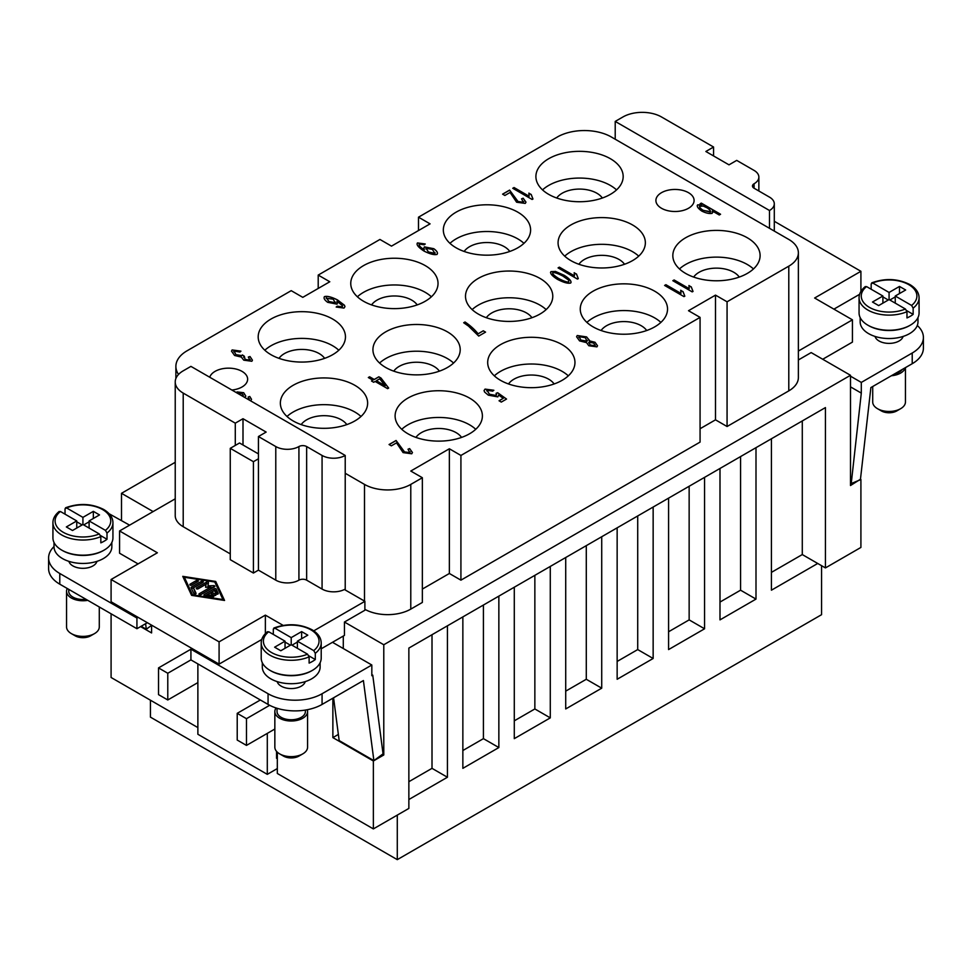 <?xml version="1.0" encoding="UTF-8"?>
<svg xmlns="http://www.w3.org/2000/svg" width="972" height="972" viewBox="0 0 972 972"><rect width="100%" height="100%" fill="white"/><g stroke="black" fill="none" stroke-linecap="round" stroke-linejoin="round"><path stroke-width="1.46" d="M267.3 733.374L267.3 774.356L197.875 734.273L197.875 663.9M190.925 659.891L268.065 704.433A38.187 22.04 0 0 0 322.072 704.433L363.407 680.558L373.892 760.626L383.053 753.847L372.75 675.163L371.826 675.698L371.826 665.006L322.072 693.741A38.187 22.04 180 0 1 268.065 693.741L190.925 649.199L190.925 659.891L167.779 673.256L167.779 699.974L158.521 694.628L158.521 667.91L167.779 673.256M158.521 667.91L192.079 648.531L219.089 664.119L219.089 641.848L111.087 579.494L157.367 552.776L119.568 530.955L175.227 498.818M371.826 665.006L332.485 642.298L321.21 648.798M261.747 639.491L219.089 664.119M305.232 681.615A14.179 8.189 180 0 1 301.247 686.171A14.179 8.189 180 0 1 286.789 688.152A14.179 8.189 180 0 1 277.19 681.615M253.413 573.043L253.413 461.688L230.267 448.335L230.267 559.678L253.413 573.043L258.43 570.139L275.781 580.163A16.366 9.453 0 0 0 298.926 580.163A5.455 3.147 180 0 1 306.642 580.163L322.072 589.068A16.366 9.453 0 0 0 344.416 589.506L364.889 601.316L364.889 610.234L344.44 622.031L344.44 635.396L332.485 642.298M364.889 601.316L313.762 630.84M178.532 374.451A38.187 22.04 180 0 1 175.883 366.383A38.187 22.04 180 0 1 187.074 350.795L291.211 290.664L302.79 297.347L329.787 281.759L318.209 275.076L379.93 239.452L391.497 246.123L430.074 223.864L418.495 217.181L557.357 137.003A38.187 22.04 180 0 1 611.364 137.003L788.79 239.452A32.732 18.893 180 0 1 798.377 252.805A32.732 18.893 180 0 1 788.79 266.17L727.068 301.794L715.501 295.124L688.504 310.712L700.071 317.382L460.922 455.455L449.356 448.772L410.779 471.043L422.358 477.726L410.779 484.408A32.732 18.893 180 0 1 364.5 484.408L345.218 473.267L345.218 455.455A16.366 9.453 180 0 1 322.072 455.455L306.642 446.549A5.455 3.147 0 0 0 298.926 446.549A16.366 9.453 180 0 1 275.781 446.549L258.43 436.525L266.146 432.078L243 418.713L235.285 423.16L183.21 393.101A27.277 15.746 180 0 1 175.227 381.972L175.227 515.585A27.277 15.746 0 0 0 183.21 526.715L230.267 553.882M283.131 625.385L265.368 615.13L219.089 641.848M191.606 595.362L182.76 576.347L215.699 581.45L224.556 600.465L191.606 595.362M223.657 600.332L215.334 583.176M215.699 581.45L215.699 583.224M184.364 578.376L183.659 578.267M184.364 577.271L192.529 594.828L222.94 599.542L214.776 581.985L184.364 577.271L184.364 579.057L191.982 595.423M192.529 594.828L192.529 595.508M222.94 599.542L222.94 600.222M121.5 520.482L121.5 493.314L175.227 462.295M121.5 493.314L153.126 511.576M661.507 208.275A19.088 11.02 180 0 1 655.906 200.475A19.088 11.02 180 0 1 667.691 190.293A19.088 11.02 180 0 1 688.504 192.687A19.088 11.02 180 0 1 694.093 200.475A19.088 11.02 180 0 1 682.308 210.657A19.088 11.02 180 0 1 661.507 208.275M209.745 377.245A19.088 11.02 180 0 1 222.819 368.667A19.088 11.02 180 0 1 242.04 371.389A19.088 11.02 180 0 1 247.629 379.189A19.088 11.02 180 0 1 231.895 390.039M570.856 260.605A43.643 25.199 180 0 1 558.074 242.781A43.643 25.199 180 0 1 585.01 219.514A43.643 25.199 180 0 1 632.578 224.969A43.643 25.199 180 0 1 645.359 242.781A43.643 25.199 180 0 1 618.411 266.061A43.643 25.199 180 0 1 570.856 260.605M548.682 194.351A43.643 25.199 180 0 1 535.9 176.54A43.643 25.199 180 0 1 562.837 153.26A43.643 25.199 180 0 1 610.392 158.715A43.643 25.199 180 0 1 623.173 176.54A43.643 25.199 180 0 1 596.237 199.819A43.643 25.199 180 0 1 548.682 194.351M685.612 273.411A43.643 25.199 180 0 1 672.831 255.587A43.643 25.199 180 0 1 699.767 232.32A43.643 25.199 180 0 1 747.322 237.775A43.643 25.199 180 0 1 760.104 255.587A43.643 25.199 180 0 1 733.167 278.867A43.643 25.199 180 0 1 685.612 273.411M478.285 314.053A43.643 25.199 180 0 1 465.503 296.229A43.643 25.199 180 0 1 492.44 272.95A43.643 25.199 180 0 1 539.995 278.417A43.643 25.199 180 0 1 552.776 296.229A43.643 25.199 180 0 1 525.84 319.509A43.643 25.199 180 0 1 478.285 314.053M456.111 247.799A43.643 25.199 180 0 1 443.329 229.987A43.643 25.199 180 0 1 470.266 206.708A43.643 25.199 180 0 1 517.821 212.163A43.643 25.199 180 0 1 530.603 229.987A43.643 25.199 180 0 1 503.666 253.255A43.643 25.199 180 0 1 456.111 247.799M593.042 326.847A43.643 25.199 180 0 1 580.26 309.035A43.643 25.199 180 0 1 607.196 285.756A43.643 25.199 180 0 1 654.751 291.223A43.643 25.199 180 0 1 667.533 309.035A43.643 25.199 180 0 1 640.597 332.315A43.643 25.199 180 0 1 593.042 326.847M385.714 367.489A43.643 25.199 180 0 1 372.932 349.677A43.643 25.199 180 0 1 399.869 326.398A43.643 25.199 180 0 1 447.424 331.865A43.643 25.199 180 0 1 460.206 349.677A43.643 25.199 180 0 1 433.269 372.956A43.643 25.199 180 0 1 385.714 367.489M363.54 301.247A43.643 25.199 180 0 1 350.758 283.423A43.643 25.199 180 0 1 377.695 260.156A43.643 25.199 180 0 1 425.25 265.611A43.643 25.199 180 0 1 438.032 283.423A43.643 25.199 180 0 1 411.095 306.702A43.643 25.199 180 0 1 363.54 301.247M500.459 380.295A43.643 25.199 180 0 1 487.689 362.483A43.643 25.199 180 0 1 514.625 339.204A43.643 25.199 180 0 1 562.181 344.671A43.643 25.199 180 0 1 574.962 362.483A43.643 25.199 180 0 1 548.026 385.763A43.643 25.199 180 0 1 500.459 380.295M293.143 420.937A43.643 25.199 180 0 1 280.361 403.125A43.643 25.199 180 0 1 307.298 379.845A43.643 25.199 180 0 1 354.853 385.313A43.643 25.199 180 0 1 367.635 403.125A43.643 25.199 180 0 1 340.698 426.404A43.643 25.199 180 0 1 293.143 420.937M407.888 433.743A43.643 25.199 180 0 1 395.106 415.931A43.643 25.199 180 0 1 422.055 392.652A43.643 25.199 180 0 1 469.61 398.119A43.643 25.199 180 0 1 482.391 415.931A43.643 25.199 180 0 1 455.455 439.21A43.643 25.199 180 0 1 407.888 433.743M270.969 354.695A43.643 25.199 180 0 1 258.188 336.871A43.643 25.199 180 0 1 285.124 313.592A43.643 25.199 180 0 1 332.679 319.059A43.643 25.199 180 0 1 345.461 336.871A43.643 25.199 180 0 1 318.524 360.15A43.643 25.199 180 0 1 270.969 354.695M478.09 333.797L483.278 330.796L485.563 332.12L478.71 336.069L468.504 326.106L463.705 322.753L465.041 321.987C470.375 325.62 474.725 329.557 478.09 333.797L478.09 333.882C474.725 329.642 470.375 325.705 465.041 322.072L463.778 322.801M555.352 271.382L564.246 275.319C569.677 278.794 571.815 281.358 570.637 282.998C568.013 283.775 563.578 282.536 557.357 279.292C551.95 275.829 549.812 273.266 550.966 271.625L555.352 271.48L550.966 271.723L550.517 272.5M571.099 282.159L570.637 282.998M550.517 272.452L550.966 271.723M586.626 336.92L589.482 340.905L595.01 342.253L597.525 345.777L596.93 346.87L588.825 345.74L586.517 342.618L579.579 340.905L576.59 336.737L577.234 335.522L586.626 336.92L577.234 335.607L576.59 336.786M589.579 340.504L586.626 337.005M691.238 286.837L693.024 291.393L692.186 291.879L672.831 280.701L674.118 279.96L689.197 288.66L688.954 285.513L691.226 287.153M523.349 202.346L521.563 198.835L523.143 198.203L525.974 202.14L525.281 203.403L516.618 202.225L510.069 192.468L504.869 195.469L502.597 194.145L509.607 190.099L518.015 201.496L523.349 202.261L523.726 201.581L523.349 202.346L518.015 201.581L509.607 190.196L502.67 194.193M701.82 204.825L700.071 203.816L701.286 203.112L720.568 214.253L719.28 214.994L712.391 211.021L712.172 213.33C709.548 213.925 706.097 213.184 701.845 211.106C697.957 208.385 696.559 206.307 697.641 204.861L701.82 204.91L697.641 204.958L697.203 205.748M697.203 205.7L697.641 204.958M234.07 351.062L235.929 354.646L241.749 355.606L242.393 354.938L244.324 356.214L245.138 359.421L249.889 360.162L248.322 357.04L250.035 356.542L252.428 360.175L251.857 361.268L243.765 360.175L241.311 357.076L234.592 355.473L231.494 351.135L232.126 349.932L240.922 351.135L239.938 352.058L234.07 351.062L233.73 351.718M244.081 356.311L243.62 357.271M249.889 360.248L250.193 359.591L249.889 360.248L245.138 359.506L244.081 356.408M409.82 452.733L408.021 449.222L409.613 448.59L412.444 452.515L411.739 453.79L403.088 452.612L396.527 442.855L391.339 445.844L389.055 444.532L396.078 440.486L404.486 451.871L409.82 452.648L410.184 451.956L409.82 452.733L404.486 451.968L396.078 440.571L389.14 444.581M368.327 377.537L369.615 376.784L374.232 379.457L378.837 376.796L381.012 378.047L388.666 388.059L387.609 388.666L375.119 381.449L373.685 382.275L371.511 381.024L372.944 380.198L368.327 377.537M486.996 390.234L489.487 394.243L496.109 395.47L496.157 393.271L497.664 392.737L506.546 399.055L501.297 402.08L499.037 400.78L503.253 398.338L498.636 395.033L497.846 396.88L488.321 395.167L484.615 392.056L484.044 390.574L485.052 389.104L493.837 390.258L492.67 391.157L486.996 390.234L486.68 390.878M496.109 395.568L496.571 394.486L496.109 395.568L489.487 394.328L486.996 390.319M343.991 308.075L336.19 307.031L337.284 306.168L342.144 306.897L342.606 305.901L337.077 301.186L337.077 304.151L327.722 302.341C324.527 300.044 323.433 298.149 324.441 296.63C327.102 295.816 331.44 296.897 337.466 299.911L344.465 305.257L344.963 306.654L343.991 308.075M339.823 307.067L342.144 306.994L342.606 305.901M531.174 194.424L532.948 198.981L532.109 199.467L512.754 188.289L514.042 187.535L529.133 196.247L528.877 193.1L531.149 194.692M236.415 392.639L237.059 391.923L243.693 392.712L245.831 396.102L244.604 397.378M248.759 399.771L249.379 398.836L248.832 399.808L248.188 397.026L249.768 396.467L251.529 399.322L250.703 400.889M683.024 291.588L684.81 296.144L683.972 296.618L664.605 285.44L665.905 284.699L680.983 293.41L680.728 290.264L683.012 291.892M576.493 274.031L578.267 278.587L577.429 279.073L558.074 267.895L559.374 267.154L574.452 275.854L574.197 272.707L576.481 274.347M419.382 244.057C418.677 245.284 420.183 247.107 423.889 249.537L424.363 246.864L433.804 248.698C437.048 251.031 438.105 252.927 436.987 254.385C434.363 255.174 430.037 254.081 424.035 251.092C418.312 247.35 416.125 244.628 417.474 242.927L425.226 243.972L424.193 244.81L419.382 244.057L419.078 244.689M437.509 253.4L436.987 254.385M338.815 350.236A43.643 25.199 0 0 0 332.679 345.777A43.643 25.199 0 0 0 264.821 350.236M475.745 429.296A43.643 25.199 0 0 0 469.61 424.837A43.643 25.199 0 0 0 401.752 429.296M361.001 416.49A43.643 25.199 0 0 0 354.853 412.031A43.643 25.199 0 0 0 287.007 416.49M568.316 375.848A43.643 25.199 0 0 0 562.181 371.389A43.643 25.199 0 0 0 494.323 375.848M431.386 296.788A43.643 25.199 0 0 0 425.25 292.341A43.643 25.199 0 0 0 357.392 296.788M453.572 363.042A43.643 25.199 0 0 0 447.424 358.583A43.643 25.199 0 0 0 379.578 363.042M660.887 322.4A43.643 25.199 0 0 0 654.751 317.941A43.643 25.199 0 0 0 586.894 322.4M523.957 243.34A43.643 25.199 0 0 0 517.821 238.893A43.643 25.199 0 0 0 449.963 243.34M546.143 309.594A43.643 25.199 0 0 0 539.995 305.135A43.643 25.199 0 0 0 472.149 309.594M753.458 268.952A43.643 25.199 0 0 0 747.322 264.505A43.643 25.199 0 0 0 679.464 268.952M616.527 189.892A43.643 25.199 0 0 0 610.392 185.445A43.643 25.199 0 0 0 542.534 189.892M638.713 256.146A43.643 25.199 0 0 0 632.578 251.699A43.643 25.199 0 0 0 564.72 256.146M345.218 455.455L190.925 366.383L183.21 370.83A27.277 15.746 180 0 0 175.227 381.972M769.496 228.311L769.496 210.499L615.215 121.415L622.931 116.968A27.277 15.746 180 0 1 661.507 116.968L713.569 147.027L705.854 151.486L729 164.839L736.715 160.392L754.078 170.416A16.366 9.453 180 0 1 758.865 177.098A16.366 9.453 180 0 1 754.078 183.769A5.455 3.147 0 0 0 752.474 186.004A5.455 3.147 0 0 0 754.078 188.228L769.496 197.134A16.366 9.453 180 0 1 774.295 203.816A16.366 9.453 180 0 1 769.496 210.499M615.215 139.239L615.215 121.415M345.218 589.968L345.218 473.267M318.209 288.441L318.209 275.076M418.495 230.534L418.495 217.181M798.377 351.05L852.432 319.837L814.633 298.015L860.913 271.297L774.295 221.288M860.451 479.245L850.5 485.526L850.5 375.289L811.158 352.581L798.377 359.956M852.432 319.837L852.432 342.108L822.725 359.251M859.6 294.322L833.915 309.145M860.913 291.406L860.913 271.297M850.5 376.176L861.301 382.421L912.222 353.018A38.187 22.04 0 0 0 923.4 337.43A38.187 22.04 0 0 0 917.289 325.474M903.097 336.446A14.179 8.189 180 0 1 899.1 340.99A14.179 8.189 180 0 1 884.654 342.982A14.179 8.189 180 0 1 875.055 336.446M713.569 155.933L713.569 147.027M277.324 752.182L277.324 773.469L373.37 828.909L408.86 808.425L408.86 648.081L825.435 407.584L825.435 567.915L860.913 547.43L860.913 479.512M215.711 594.439A1.142 0.656 180 0 1 214.107 595.362L210.086 593.042L207.279 594.67L212.977 595.544A1.142 0.656 180 0 1 212.394 596.82L204.788 595.642A1.142 0.656 180 0 1 204.278 594.536L214.277 588.765A1.142 0.656 180 0 1 216.185 589.056L218.226 593.442A1.142 0.656 180 0 1 216.027 593.783L214.496 590.49L211.689 592.118L215.711 594.439L215.711 595.362M196.356 580.551A1.142 0.656 180 0 1 197.96 581.487L191.666 585.12A1.142 0.656 180 0 1 190.062 584.196L196.356 580.551L196.356 582.337L191.29 585.265M191.132 587.756A1.142 0.656 180 0 1 191.423 587.112L201.423 581.341A1.142 0.656 180 0 1 203.039 582.264L193.489 587.781L196.04 593.26A1.142 0.656 180 0 1 193.853 593.6L191.132 587.756M205.955 584.293L198.094 588.825A1.142 0.656 180 0 1 196.49 587.902L206.489 582.131A1.142 0.656 180 0 1 208.433 582.641L208.032 585.873L213.646 585.642A1.142 0.656 180 0 1 214.533 586.772L200.815 594.682A1.142 0.656 180 0 1 199.211 593.758L210.766 587.076L205.59 587.295L205.955 584.293L205.809 587.282M214.484 595.508L211.689 593.892L211.689 592.118M217.74 594.171L216.185 590.842A1.142 0.656 0 0 0 214.277 590.551L205.323 595.727M207.279 594.67L207.279 596.018M195.554 593.989L193.489 587.781M201.799 582.981A1.142 0.656 0 0 0 201.423 583.127L191.606 588.789M210.766 587.076L210.766 588.862L200.439 594.828M213.366 587.44L210.766 587.55M208.032 585.873L208.032 587.197M208.263 584.026A1.142 0.656 0 0 0 206.489 583.905L197.717 588.971M265.368 633.598L265.368 615.13M192.079 648.531L111.087 601.765L111.087 579.494M138.085 563.906L119.568 553.226L119.568 530.955M138.085 617.354L136.931 618.022L136.931 628.714L147.343 622.7M243 444.994L243 418.713M230.267 448.335L235.285 445.431L235.285 423.16M235.285 445.431L239.525 442.989L258.43 453.9M151.583 625.154L151.583 632.942L140.588 626.6M197.875 727.591L111.087 677.484L111.087 613.794M373.37 828.909L373.37 760.991L332.874 737.614L332.874 698.188M338.365 734.431L332.874 737.614M343.286 636.065L343.286 648.531M258.43 570.139L258.43 436.525M253.413 461.688L258.43 458.796M150.429 700.204L150.429 717.129L397.281 859.649L821.571 614.681L821.571 565.692M624.522 264.263A24.543 14.167 0 0 0 619.067 259.488A24.543 14.167 0 0 0 578.911 264.263M602.336 198.021A24.543 14.167 0 0 0 596.893 193.234A24.543 14.167 0 0 0 556.725 198.021M739.267 277.069A24.543 14.167 0 0 0 733.824 272.294A24.543 14.167 0 0 0 693.656 277.069M531.951 317.71A24.543 14.167 0 0 0 526.496 312.935A24.543 14.167 0 0 0 486.34 317.71M509.765 251.456A24.543 14.167 0 0 0 504.322 246.681A24.543 14.167 0 0 0 464.154 251.456M646.696 330.516A24.543 14.167 0 0 0 641.253 325.742A24.543 14.167 0 0 0 601.085 330.516M439.38 371.158A24.543 14.167 0 0 0 433.925 366.383A24.543 14.167 0 0 0 393.769 371.158M417.195 304.904A24.543 14.167 0 0 0 411.751 300.129A24.543 14.167 0 0 0 371.583 304.904M554.125 383.964A24.543 14.167 0 0 0 548.682 379.189A24.543 14.167 0 0 0 508.514 383.964M346.81 424.606A24.543 14.167 0 0 0 341.354 419.831A24.543 14.167 0 0 0 301.199 424.606M324.624 358.352A24.543 14.167 0 0 0 319.18 353.577A24.543 14.167 0 0 0 279.013 358.352M461.554 437.412A24.543 14.167 0 0 0 456.111 432.637A24.543 14.167 0 0 0 415.943 437.412M422.358 477.726L422.358 602.433L410.779 609.116A32.732 18.893 180 0 1 364.889 609.335M700.071 317.382L700.071 442.102L460.922 580.163L449.356 573.48L422.358 589.068M449.356 573.48L449.356 448.772M460.922 580.163L460.922 455.455M798.377 252.805L798.377 377.513A32.732 18.893 180 0 1 788.79 390.878L727.068 426.514L715.501 419.831L700.071 428.737M715.501 419.831L715.501 295.124M727.068 426.514L727.068 301.794M917.981 317.565L917.981 321.841A28.905 16.694 180 0 1 909.513 333.651A28.905 16.694 180 0 1 878.008 337.26A28.905 16.694 180 0 1 860.159 321.841L860.159 317.565M909.889 325.401A28.905 16.694 180 0 1 909.513 325.632A28.905 16.694 180 0 1 868.251 325.401M871.702 282.864C885.103 277.98 897.812 278.539 909.841 284.541C915.916 288.198 918.99 292.621 919.075 297.797L919.075 312.935A29.998 17.326 180 0 1 910.29 325.183A29.998 17.326 180 0 1 877.595 328.937A29.998 17.326 180 0 1 859.066 312.935L859.066 297.797A29.998 17.326 180 0 0 867.862 310.044A29.998 17.326 180 0 0 906.973 311.696L905.418 309.011L889.076 299.57L878.664 305.585L872.492 302.025L882.904 296.01L866.562 286.582L864.995 287.457M871.167 289.243L871.167 283.897L872.735 283.01L889.076 292.451L889.076 299.57M889.076 292.451L899.489 286.436L905.661 289.996L895.248 296.01L911.59 305.451L913.145 308.124L913.145 314.369A29.998 17.326 180 0 1 910.29 316.277A29.998 17.326 180 0 1 906.973 317.929L906.973 311.696M871.167 283.897L872.735 283.01A27.823 16.062 180 0 1 908.747 284.65A27.823 16.062 180 0 1 911.59 305.451M888.299 300.02L882.904 296.897M913.145 314.369L906.767 310.675M895.248 296.897L889.842 300.02M882.904 296.01L882.904 303.143M899.489 286.436L899.489 293.556M895.248 296.01L895.248 303.143M861.301 382.421L861.301 393.101L850.5 386.868M923.4 337.43L923.4 348.122A38.187 22.04 180 0 1 912.222 363.71L870.876 387.573L860.402 479.743L851.229 483.546L861.301 393.101M851.229 483.546L850.5 483.12M902.186 369.506A14.179 8.189 180 0 1 899.1 372.167A14.179 8.189 180 0 1 894.471 373.953M905.272 367.72A16.366 9.453 180 0 1 900.643 373.066A16.366 9.453 180 0 1 891.385 375.739M905.442 367.623L905.442 402.019A16.366 9.453 180 0 1 900.643 408.69L900.643 408.69A16.366 9.453 180 0 1 877.497 408.69A16.366 9.453 180 0 1 872.71 402.019L872.71 386.516M896.792 410.925L900.643 408.69L896.792 410.925A10.911 6.294 180 0 1 881.361 410.925L877.497 408.69M344.44 622.031L383.782 644.752L383.782 754.977L373.37 760.991M850.5 375.289L383.782 644.752M262.306 662.734L262.306 667.011A28.905 16.694 0 0 0 280.155 682.441A28.905 16.694 0 0 0 311.66 678.821A28.905 16.694 0 0 0 320.128 667.011L320.128 662.734M270.386 670.583A28.905 16.694 0 0 0 311.66 670.802A28.905 16.694 0 0 0 312.036 670.583M267.507 631.691C263.351 635.02 261.249 638.774 261.213 642.966L261.213 658.105A29.998 17.326 0 0 0 279.729 674.106A29.998 17.326 0 0 0 312.425 670.352A29.998 17.326 0 0 0 321.21 658.105L321.21 642.966A29.998 17.326 0 0 1 315.293 653.306L315.293 659.538A29.998 17.326 180 0 1 312.425 661.446A29.998 17.326 180 0 1 309.12 663.098L309.12 656.865L307.553 654.18L291.211 644.74L280.799 650.754L274.626 647.194L285.039 641.18L285.039 648.312M273.314 634.412L273.314 629.066L274.869 628.179L291.211 637.62L301.624 631.606L307.796 635.166L297.383 641.18L313.725 650.62L315.293 653.306M297.383 641.18L297.383 648.312M308.902 655.857L315.293 659.538M301.624 631.606L301.624 638.738M291.211 637.62L291.211 644.74M291.989 645.189L297.383 642.079M273.314 629.066L274.869 628.179A27.823 16.062 0 0 1 310.882 629.82A27.823 16.062 0 0 1 313.725 650.62M285.039 642.079L290.446 645.189M285.039 641.18L268.697 631.751L267.142 632.626M237.217 740.057L237.217 713.339L246.475 718.685L246.475 745.403L237.217 740.057M260.362 699.974L237.217 713.339M274.845 729.024L246.475 745.403M269.657 705.295L246.475 718.685M197.875 682.599L167.779 699.974M277.324 768.56L267.3 774.356M277.324 757.881L276.558 758.318L276.558 751.392M136.931 618.022L59.778 573.48A38.187 22.04 180 0 1 48.6 557.892L48.6 568.584A38.187 22.04 0 0 0 59.778 584.172L136.931 628.714M85.973 599.299A14.179 8.189 180 0 1 68.745 591.304L68.745 589.348M87.759 600.332A16.366 9.453 180 0 1 66.558 591.304A16.366 9.453 180 0 1 67.287 588.51M99.29 606.99L99.29 626.928A16.366 9.453 180 0 1 94.503 633.61A16.366 9.453 180 0 1 71.357 633.61A16.366 9.453 180 0 1 66.558 626.928L66.558 591.304M90.639 635.834L94.503 633.61L90.639 635.834A10.911 6.294 180 0 1 75.209 635.834L71.357 633.61M141.171 626.26L146.31 629.236L145.593 623.708M151.583 625.336L146.31 629.236M129.604 525.159L109.18 513.787M383.782 754.977L382.506 754.248M372.75 675.163L371.826 674.629M373.892 760.626L339.167 740.579L333.566 697.787M48.6 557.892A38.187 22.04 180 0 1 54.019 546.58M96.945 561.354A14.179 8.189 180 0 1 92.96 565.911A14.179 8.189 180 0 1 78.501 567.903A14.179 8.189 180 0 1 68.903 561.354M111.841 542.485L111.841 546.762A28.905 16.694 180 0 1 103.372 558.56A28.905 16.694 180 0 1 71.867 562.181A28.905 16.694 180 0 1 54.019 546.762L54.019 542.485M103.749 550.322A28.905 16.694 180 0 1 103.372 550.553A28.905 16.694 180 0 1 62.111 550.322M65.549 507.785C78.951 502.901 91.672 503.46 103.688 509.462C109.763 513.119 112.849 517.541 112.934 522.705L112.934 537.856A29.998 17.326 180 0 1 104.138 550.103A29.998 17.326 180 0 1 71.442 553.858A29.998 17.326 180 0 1 52.925 537.856L52.925 522.705A29.998 17.326 180 0 0 61.71 534.965A29.998 17.326 180 0 0 100.833 536.605L99.266 533.932L82.924 524.491L72.511 530.505L66.339 526.946L76.752 520.931L76.752 528.051M65.027 514.152L65.027 508.806L66.582 507.931L82.924 517.371L93.336 511.357L99.509 514.917L89.096 520.931L105.438 530.36L107.005 533.045L107.005 539.278A29.998 17.326 180 0 1 104.138 541.197A29.998 17.326 180 0 1 100.833 542.85L100.833 536.605M107.005 539.278L100.614 535.596M89.096 521.818L83.701 524.941M82.158 524.941L76.752 521.818M89.096 520.931L89.096 528.051M93.336 511.357L93.336 518.477M82.924 517.371L82.924 524.491M65.027 508.806L66.582 507.931A27.823 16.062 180 0 1 102.595 509.571A27.823 16.062 180 0 1 105.438 530.36M76.752 520.931L60.41 511.491L58.855 512.378M277.032 708.272L277.032 711.553A14.179 8.189 0 0 0 285.78 719.122A14.179 8.189 0 0 0 301.247 717.348A14.179 8.189 0 0 0 305.39 711.553L305.39 710.058M276.072 707.968A16.366 9.453 0 0 0 274.845 711.553A16.366 9.453 0 0 0 284.954 720.288A16.366 9.453 0 0 0 302.79 718.235A16.366 9.453 0 0 0 307.577 711.553A16.366 9.453 0 0 0 307.274 709.73M274.845 711.553L274.845 747.189A16.366 9.453 0 0 0 279.644 753.871A16.366 9.453 0 0 0 302.79 753.871L302.79 753.871A16.366 9.453 0 0 0 307.577 747.189L307.577 711.553M302.79 753.871L298.926 756.095A10.911 6.294 0 0 1 283.496 756.095L279.644 753.871M397.281 815.107L397.281 859.649M550.286 566.433L550.286 717.871L534.855 708.953L534.855 575.339M550.286 717.871L514.285 738.647L514.285 587.222M514.285 720.835L534.855 708.953M601.717 536.738L601.717 688.176L586.286 679.27L586.286 545.644M601.717 688.176L565.716 708.953L565.716 557.527M565.716 691.141L586.286 679.27M498.855 596.128L498.855 747.553L483.424 738.647L483.424 605.034M498.855 747.553L462.854 768.342L462.854 616.904M462.854 750.53L483.424 738.647M447.424 625.822L447.424 777.248L432.005 768.342L432.005 634.728M447.424 777.248L408.86 799.519M408.86 781.707L432.005 768.342M825.435 567.915L817.719 563.468L771.428 590.186L771.428 438.761M755.997 447.667L755.997 599.092L719.997 619.881L719.997 468.443M704.566 477.361L704.566 628.787L668.578 649.575L668.578 498.138M653.148 507.044L653.148 658.481L617.147 679.27L617.147 527.832M704.566 628.787L689.148 619.881L668.578 631.764M689.148 486.267L689.148 619.881M653.148 658.481L637.717 649.575L617.147 661.446M637.717 515.962L637.717 649.575M755.997 599.092L740.567 590.186L719.997 602.069M740.567 456.573L740.567 590.186M817.719 563.468L802.289 554.562L771.428 572.374M802.289 420.937L802.289 554.562M425.226 244.069L417.474 243.012M436.987 254.47C438.105 253.012 437.048 251.116 433.804 248.796L424.363 246.961L423.792 248.176M424.375 249.792L423.889 249.622C420.183 247.192 418.677 245.369 419.382 244.154M426.125 248.346L428.409 252.04L434.873 253.437L435.14 252.854M425.821 248.893L426.125 248.261L432.394 249.427L434.873 253.34L428.409 251.955L426.125 248.261M578.267 278.685L576.493 274.116M576.481 274.116L574.197 272.804M574.452 275.854L559.374 267.239L558.147 267.944M684.81 296.229L683.024 291.673L680.728 290.349M680.983 293.41L665.905 284.784L664.69 285.489M251.529 399.358L249.768 396.564L248.273 397.086M245.831 396.187L243.693 392.797L237.059 392.008L236.451 392.664M242.696 396.272L243.365 395.057M238.189 393.66L242.368 393.538L242.636 396.236M243.365 395.106L242.903 396.066M532.948 199.066L531.174 194.509M531.162 194.509L528.877 193.185M529.133 196.247L514.042 187.632L512.827 188.325M344.963 306.69L344.465 305.342L337.466 299.996C331.44 296.995 327.102 295.901 324.441 296.727M337.673 302.887L337.077 301.186M339.823 307.164L337.284 306.265L336.251 307.067M326.155 298.27L333.189 299.169L335.255 302.79L328.913 301.49L326.41 297.736M326.41 297.821L328.913 301.575L335.255 302.887L335.571 302.231M493.837 390.343L485.052 389.201L484.056 390.61M503.253 398.338L499.11 400.816M506.485 399.091L497.664 392.834L496.206 393.344M369.615 376.784L368.4 377.573M372.944 380.198L371.596 381.073M388.618 388.083L381.012 378.144L378.837 376.881L374.232 379.542L369.615 376.881M376.407 380.708L385.106 385.823L376.407 380.708L379.724 378.788L385.106 385.738M412.444 452.563L409.613 448.675L408.118 449.271M240.922 351.22L232.126 350.017L231.494 351.184M252.428 360.223L250.035 356.639L248.407 357.113M244.239 356.25L242.393 355.023L241.749 355.703L235.929 354.731L234.07 351.147M712.877 212.321L712.391 211.021M720.495 214.302L701.286 203.209L700.156 203.853M699.694 206.003C699.026 206.915 700.119 208.348 702.975 210.304L710.593 211.714M699.451 206.429L703.181 206.015L707.191 207.899C709.937 209.806 710.994 211.216 710.35 212.139L702.975 210.219C700.119 208.263 699.026 206.829 699.694 205.918M525.974 202.176L523.143 198.3L521.648 198.883M693.024 291.479L691.238 286.922L688.954 285.598M689.197 288.66L674.118 280.045L672.903 280.75M597.525 345.813L595.01 342.338L589.482 341.002M588.619 342.885L588.923 342.278L593.758 343.067L594.973 345.765L590.186 344.975L588.923 342.278M588.923 342.375L590.186 345.072L594.973 345.85L595.277 345.23M578.802 337.369L579.154 336.652L585.278 337.685L587.027 341.136L580.892 340.115L579.154 336.652M579.154 336.737L580.892 340.2L587.027 341.221L587.367 340.516M587.38 340.552L587.027 341.221M570.637 283.083C571.815 281.455 569.677 278.891 564.246 275.404L555.352 271.48M552.691 273.181L552.898 272.755C554.307 272.233 557.636 273.339 562.91 276.084L568.766 280.228L568.705 281.856C567.296 282.378 563.967 281.273 558.693 278.527C553.943 275.477 552.011 273.557 552.898 272.755M552.898 272.84C552.011 273.642 553.943 275.574 558.693 278.612C563.967 281.358 567.296 282.463 568.705 281.953L568.766 280.228M483.278 330.796L478.09 333.882M485.478 332.157L483.278 330.893M364.5 601.097L364.5 484.408M216.185 589.056L216.185 590.842M214.277 588.765L214.277 590.551M204.278 594.536L204.278 595.472M212.977 595.544L212.977 596.82M190.062 584.196L190.062 585.12M191.423 587.112L191.423 588.388M201.423 581.341L201.423 583.127M199.211 593.758L199.211 594.682M213.646 585.642L213.646 587.282M206.489 582.131L206.489 583.905M196.49 587.902L196.49 588.825M183.21 526.715L183.21 393.101M306.642 580.163L306.642 446.549M298.926 580.163L298.926 446.549M322.072 589.068L322.072 455.455M410.779 609.116L410.779 484.408M788.79 390.878L788.79 266.17M754.078 188.228L754.078 183.769M275.781 580.163L275.781 446.549M919.075 297.797A29.998 17.326 180 0 1 913.145 308.124M905.418 309.011A27.823 16.062 180 0 1 869.405 307.371A27.823 16.062 180 0 1 866.562 286.582M912.222 353.018L912.222 363.71M261.213 642.966A29.998 17.326 0 0 0 269.997 655.213A29.998 17.326 0 0 0 309.12 656.865M268.697 631.751A27.823 16.062 0 0 0 271.54 652.54A27.823 16.062 0 0 0 307.553 654.18M99.266 533.932A27.823 16.062 180 0 1 63.253 532.292A27.823 16.062 180 0 1 60.41 511.491M112.934 522.705A29.998 17.326 180 0 1 107.005 533.045M59.778 573.48L59.778 584.172M268.065 693.741L268.065 704.433M322.072 693.741L322.072 704.433M175.883 378.521L175.883 366.383M774.295 231.081L774.295 203.816M758.865 190.998L758.865 177.098M865.359 286.521C861.204 289.863 859.102 293.617 859.066 297.797M273.837 628.034C287.238 623.161 299.947 623.72 311.976 629.722C318.038 633.355 321.112 637.766 321.21 642.966M59.219 511.442C55.052 514.783 52.962 518.538 52.925 522.705"/></g></svg>
